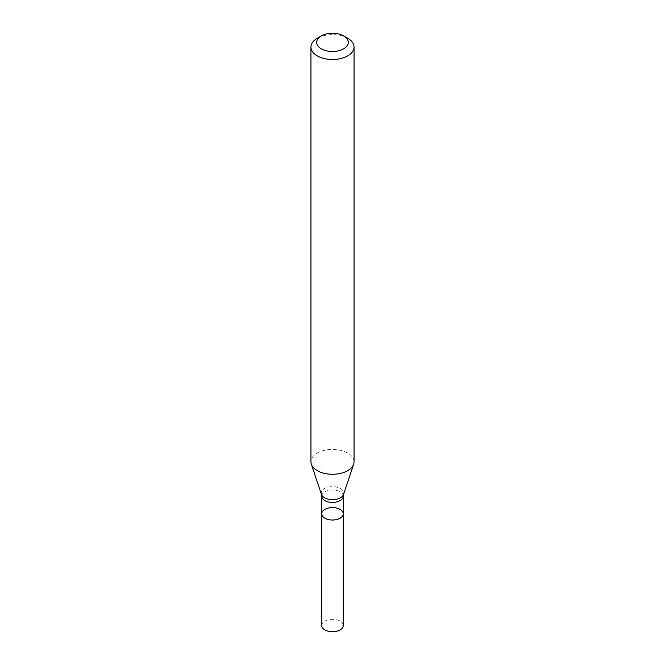 <?xml version="1.0" encoding="UTF-8"?>
<svg xmlns="http://www.w3.org/2000/svg" width="665" height="665" viewBox="0 0 665 665"><rect width="100%" height="100%" fill="white"/><g stroke="black" fill="none" stroke-linecap="round" stroke-linejoin="round"><path stroke-width="0.5" stroke-dasharray="3.33 2.49" d="M354.046 461.843A21.546 12.436 -0 0 0 340.746 450.355A21.546 12.436 -0 0 0 317.263 453.048A21.546 12.436 -0 0 0 310.954 461.843M317.263 38.271A21.546 12.436 180 0 1 347.737 38.271M321.727 513.804A10.773 6.218 180 0 1 324.886 509.407A10.773 6.218 180 0 1 336.623 508.06A10.773 6.218 180 0 1 343.273 513.804M321.727 625.532A10.773 6.218 180 0 1 324.886 621.135A10.773 6.218 180 0 1 336.623 619.788A10.773 6.218 180 0 1 343.273 625.532M321.727 496.215A10.773 6.218 180 0 1 332.5 489.997A10.773 6.218 180 0 1 343.273 496.215M321.444 494.411A11.263 6.5 180 0 1 332.5 486.68A11.263 6.5 180 0 1 343.556 494.411"/><path stroke-width="1" d="M310.954 47.065L310.954 461.843A21.546 12.436 -0 0 0 311.345 464.203A21.546 12.436 -0 0 0 326.191 473.738A21.546 12.436 -0 0 0 347.737 470.637A21.546 12.436 -0 0 0 353.655 464.203A21.546 12.436 -0 0 0 354.046 461.843L354.046 47.065A21.546 12.436 180 0 1 347.737 55.86A21.546 12.436 180 0 1 324.254 58.553A21.546 12.436 180 0 1 310.954 47.065A21.546 12.436 180 0 1 317.263 38.271L321.328 35.918A15.802 9.119 180 0 1 343.672 35.918A15.802 9.119 180 0 1 343.672 48.819A15.802 9.119 180 0 1 321.328 48.819A15.802 9.119 180 0 1 321.328 35.918M343.672 35.918L347.737 38.271A21.546 12.436 180 0 1 354.046 47.065M343.273 513.804A10.773 6.218 180 0 1 340.114 518.201A10.773 6.218 180 0 1 328.377 519.548A10.773 6.218 180 0 1 321.727 513.804A10.773 6.218 180 0 1 324.886 509.407A10.773 6.218 180 0 1 336.623 508.06A10.773 6.218 180 0 1 343.273 513.804A10.773 6.218 180 0 1 332.5 520.022A10.773 6.218 180 0 1 321.727 513.804L321.727 625.532A10.773 6.218 180 0 0 332.5 631.75A10.773 6.218 180 0 0 343.273 625.532L343.273 496.215A10.773 6.218 180 0 1 340.114 500.612A10.773 6.218 180 0 1 328.377 501.959A10.773 6.218 180 0 1 321.727 496.215L321.727 513.804M343.273 496.215L343.556 494.411A11.263 6.5 180 0 1 340.463 497.777A11.263 6.5 180 0 1 329.2 499.398A11.263 6.5 180 0 1 321.444 494.411L311.345 464.203M343.556 494.411L353.655 464.203M321.727 496.215L321.444 494.411"/></g></svg>
